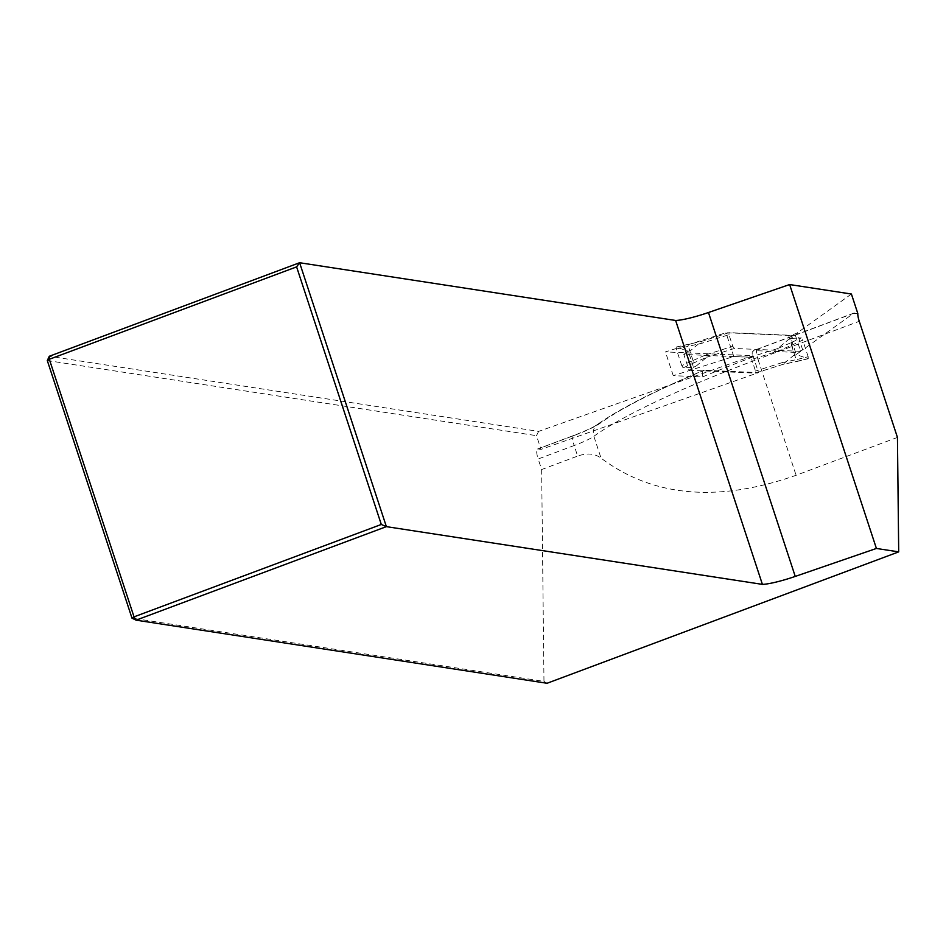 <?xml version="1.0" encoding="UTF-8"?>
<svg xmlns="http://www.w3.org/2000/svg" width="946" height="946" viewBox="0 0 946 946"><rect width="100%" height="100%" fill="white"/><g stroke="black" fill="none" stroke-linecap="round" stroke-linejoin="round"><path stroke-width="0.71" stroke-dasharray="4.73 3.55" d="M702.535 376.934A279.957 39.874 -18.2 0 1 752.165 357.281L733.777 356.476L673.245 375.657L702.535 376.934L702.712 371.34L704.285 370.241L758.538 372.606L541.006 449.397L538.061 448.936A11.222 3.004 69.5 0 0 537.6 448.983A11.222 3.004 69.5 0 0 538.168 458.976L574.175 445.531L577.639 456.09L541.644 469.535L538.168 458.976M857.797 313.469L853.611 313.327L802.681 349.902A5.617 0.804 -18.2 0 1 794.179 352.35L753.879 350.588L752.2 351.995L752.165 357.281M851.412 294.029L797.123 333.004A5.617 0.804 -18.2 0 1 788.621 335.452L725.96 332.732L665.44 351.912L752.981 355.72L538.617 431.388L49.298 356.264M538.617 431.388L536.5 435.668L541.006 449.397M47.3 360.556L536.5 435.668M541.644 469.535L543.974 681.392L131.991 618.14M543.974 681.392L547.048 683.272M897.447 437.419L796.094 475.282C718.109 502.752 653.095 497.04 601.053 458.148C594.798 453.477 587.005 452.791 577.639 456.09M752.981 355.72L758.538 372.606M802.681 349.902L797.123 333.004M733.777 356.476L725.96 332.732M673.245 375.657L665.44 351.912M808.144 358.723L808.18 356.737L796.213 359.693L796.497 361.597L808.144 358.723L796.236 354.514L800.659 351.344L795.456 335.511L788.16 339.803L791.022 338.42L801.297 337.888L790.383 342.984L791.483 345.325L802.705 340.099L801.297 337.888M791.483 345.325L796.213 359.693L782.259 362.59L782.886 364.411L793.375 355.637L796.236 354.514L791.022 338.42M800.659 351.344L734.392 348.459L732.772 346.307L728.952 334.695L702.204 343.173L676.295 349.027L676.201 347.028L688.239 351.238L691.1 350.126L688.049 350.954M795.456 335.511L729.189 332.625L701.565 341.376L691.1 350.126M729.059 332.637L728.952 334.695M683.166 367.864L681.77 365.664L692.98 360.438L694.08 362.779L683.166 367.864L693.442 367.344L689.019 370.253L683.816 354.419L750.072 357.292L751.703 359.445L778.44 350.978L791.471 345.278M808.274 358.723L782.874 364.411L755.357 373.138L755.523 371.057L751.703 359.445M689.019 370.253L755.275 373.126L782.91 364.376L796.497 361.597M790.383 342.984L777.707 348.53L788.16 339.803M777.707 348.53L778.44 350.978M683.816 354.419L688.239 351.238L693.442 367.072L696.303 365.96L706.757 357.233L694.08 362.779M676.319 347.04L701.577 341.352L702.204 343.173M692.98 360.438L688.262 346.07M693.004 360.485L706.023 354.785L706.768 357.21L734.392 348.459M808.18 356.737L802.705 340.099M796.414 354.809L793.375 355.637M681.77 365.664L676.295 349.027M693.442 367.344L696.303 365.96M687.967 344.167L688.25 346.023M704.285 370.241A269.444 38.372 161.8 0 0 600.308 423.146A44.911 6.397 -18.2 0 1 574.056 435.491L538.061 448.936M853.611 313.327L757.805 349.121A269.444 38.372 161.8 0 0 753.879 350.588M574.056 435.491A11.222 3.004 69.5 0 0 573.607 435.527A11.222 3.004 69.5 0 0 574.175 445.531A33.678 4.801 161.8 0 0 593.863 436.272L601.053 458.148M600.308 423.146A11.222 10.122 54.3 0 0 597.233 424.588A11.222 10.122 54.3 0 0 593.863 436.272A280.666 39.98 -18.2 0 1 757.923 359.161L796.094 475.282M757.805 349.121A11.222 3.004 69.5 0 0 757.356 349.157A11.222 3.004 69.5 0 0 757.923 359.161L859.264 321.297M788.621 335.452L794.179 352.35M782.259 362.59L755.523 371.057M777.695 348.542L750.072 357.292M706.023 354.785L732.772 346.307M854.309 312.937L753.323 350.67M537.6 448.983L573.607 435.527C585.68 430.879 593.556 427.237 597.233 424.588C619.677 408.731 655.129 390.663 703.588 370.383M676.201 347.028L701.589 341.352L729.118 332.625"/><path stroke-width="1.42" d="M795.243 576.421L708.471 312.511A33.678 4.801 161.8 0 1 675.633 320.469L299.61 262.728L386.382 526.638L762.405 584.38A33.678 4.801 161.8 0 0 795.243 576.421L876.41 548.455L898.7 551.873L897.447 437.419L859.264 321.297A11.222 3.004 -110.5 0 1 857.797 313.469L851.412 294.029L789.638 284.545L876.41 548.455M708.471 312.511L789.638 284.545M131.991 618.14L136.07 620.162L134.025 616.851L131.991 618.14L47.3 360.556L49.298 356.264L299.61 262.728L296.606 266.878L49.334 359.267L134.025 616.851L381.297 524.462L296.606 266.878M381.297 524.462L386.382 526.638L136.07 620.162L547.048 683.272L898.7 551.873M675.633 320.469L762.405 584.38M47.3 360.556L49.334 359.267L49.298 356.264"/></g></svg>
